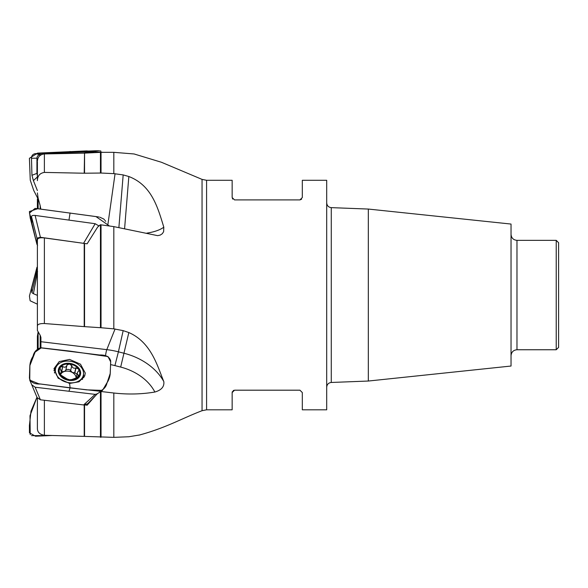 <?xml version="1.0" encoding="UTF-8"?>
<svg xmlns="http://www.w3.org/2000/svg" width="588" height="588" viewBox="0 0 588 588"><rect width="100%" height="100%" fill="white"/><g stroke="black" fill="none" stroke-linecap="round" stroke-linejoin="round"><path stroke-width="0.88" d="M85.135 404.941L87.127 405.213L88.376 402.971M40.175 347.824L40.175 335.285L37.389 330.471L37.389 239.676C37.808 238.074 40.138 237.486 44.379 237.919L87.127 243.807L97.645 227.078L100.379 224.756L101.033 224.844L101.033 327.736L113.822 328.861L113.822 226.623L157.635 235.648L160.201 235.104L162.273 233.745L163.618 231.716L163.809 227.203C157.577 206.675 151.447 185.22 128.838 176.518L123.179 174.915L113.822 173.636L113.822 152.336L101.033 152.336L101.033 173.034L113.822 173.636M84.547 404.985L84.547 436.399L113.822 437.354L113.822 393.012L100.452 391.439M87.127 405.213L96.116 394.996M37.389 398.105L37.389 428.579C37.507 432.276 39.837 434.51 44.379 435.282L84.209 436.384L84.209 404.992M37.389 348.787L37.389 336.277L38.132 331.772M40.917 347.802L40.917 337.394L40.175 335.285M113.822 393.012C127.912 394.592 141.59 394.269 154.864 392.034C161.465 390.116 164.442 386.632 163.809 381.583C157.577 366.633 151.447 342.451 128.838 332.551L123.179 330.632L113.822 328.861M140.069 434.892L128.838 436.752L113.822 437.354M113.822 226.623L101.033 224.844M84.547 243.476L84.547 326.649L101.033 327.736M37.389 326.024C37.507 324.304 39.837 323.474 44.379 323.525L84.209 326.627L84.209 243.425M37.389 170.983L37.389 180.663C37.507 175.9 39.837 173.151 44.379 172.416L84.209 173.225L84.547 153.13L84.547 173.225L101.033 173.034M37.389 180.663L37.389 161.921M40.175 209.019L40.175 205.624L38.132 198.23L37.389 192.915M40.175 205.624L40.807 209.1M37.389 270.392L37.389 245.277M37.389 208.666L37.389 198.964M232.392 391.527L232.15 392.564L234.531 390.189L299.939 390.189L302.32 392.564L302.32 409.807L326.7 409.807L326.7 180.288L302.32 180.288L302.32 197.531L299.939 199.905L301.585 199.244M232.15 392.564L232.15 409.807L206.586 409.807L206.586 180.288L232.15 180.288L232.15 197.531L234.531 199.905L299.939 199.905M232.392 198.575L232.723 199.075M233.693 390.344L233.201 390.594M368.323 209.056L511.031 224.057L511.031 366.037L368.323 381.039L368.323 209.056L331.272 207.637L331.272 382.465C328.501 382.803 326.979 384.383 326.7 387.213M556.219 240.345L558.6 242.719L558.6 347.376L556.219 349.75L556.219 240.345L516.977 240.345L516.977 349.75C513.368 350.103 511.384 352.087 511.031 355.703M71.692 379.591L76.058 377.988L78.843 375.982L78.858 375.276L77.557 374.652L77.226 373.586L77.719 371.969L78.829 370.844L78.748 369.514L78.388 368.86L75.845 367.985C73.721 368.61 72.368 367.875 71.78 365.765L69.472 363.994A10.422 7.784 -166.4 0 1 78.388 368.86A10.422 7.784 -166.4 0 1 78.388 376.746A10.422 7.784 -166.4 0 1 69.472 379.76A10.422 7.784 -166.4 0 1 60.564 374.894A10.422 7.784 -166.4 0 1 60.564 367.015A10.422 7.784 -166.4 0 1 69.472 363.994L66.973 365.001L65.753 370.381L64.188 371.565A8.063 6.027 -166.4 0 1 72.155 372.388L70.589 370.543C69.494 369.36 67.929 369.095 65.907 369.734M83.547 373.431A14.274 10.665 13.6 0 0 70.714 361.348A14.274 10.665 13.6 0 0 55.581 368.61A14.274 10.665 13.6 0 0 66.944 382.332A14.274 10.665 13.6 0 0 83.32 375.328A14.274 10.665 13.6 0 0 83.547 373.431M71.721 379.576L69.472 379.76L66.973 378.929L60.564 374.894L60.314 373.152L61.064 372.924L61.284 371.601L60.027 368.103L60.564 367.015L62.732 366.434L61.703 371.601L61.255 371.396M59.983 373.505L60.314 373.152L60.094 374.041M66.966 365.266C66.084 367.221 64.731 367.676 62.909 366.64M71.809 365.501L70.589 370.543M60.851 374.093A8.063 6.027 -166.4 0 1 64.188 371.565L61.703 371.601M76.058 367.816L74.838 372.865L72.155 372.388A8.063 6.027 13.6 0 1 76.139 377.996L77.315 372.91M62.732 366.434L61.505 371.484M78.476 375.034L77.954 377.187M77.013 374.137L74.838 372.865M37.573 271.502L36.926 270.825L36.948 267.305L37.389 266.893M31.546 288.664L36.948 267.356M31.487 288.884L31.943 292.706L33.413 293.699L37.426 272.303M37.389 304.18L30.135 300.784L29.429 296.073L36.948 267.305M33.413 293.699L37.389 295.36M81.975 153.181L84.135 153.137M37.573 176.782L36.926 173.372L36.948 158.187C37.147 156.063 38.301 154.864 40.396 154.593L41.652 154.548M97.138 152.512L95.175 151.638L35.133 153.674C32.722 154.166 31.502 155.695 31.487 158.253L36.948 158.187M31.487 158.253L31.943 175.297L33.413 180.626L37.426 176.922M95.175 151.638L83.614 153.13M35.133 153.674L40.396 154.593M33.413 180.626L37.389 190.563M102.591 152.285L86.62 150.91L37.573 153.115L29.422 158.304L30.26 180.156L33.736 190.475L38.61 199.942L33.736 190.475L30.26 180.163L29.415 158.319L37.551 153.115L98.777 150.638M37.573 245.497L36.926 244.071L36.948 238.155L40.396 237.28L85.135 243.55M31.98 223.609L36.963 244.424L30.209 217.994L29.407 211.518L37.742 208.711L98.777 216.979M98.975 225.946L95.175 223.719L35.133 215.436C32.722 215.267 31.502 215.678 31.487 216.671L36.948 238.155M31.487 216.671L31.943 223.381M95.175 223.719L83.614 243.241M98.747 225.696L98.292 226.52M35.133 215.436L40.396 237.28M109.493 226.02L95.947 216.575L35.082 208.38L29.444 213.084L31.73 220.206M102.466 390.395L86.495 389.851L38.764 383.78L29.738 380.135L29.892 365.53L35.14 352.065L41.314 347.817L70.009 351.124L107.986 356.556L110.684 361.899L110.206 373.505L107.273 382.296L102.466 390.395L97.145 393.886L95.175 394.372L35.133 387.22L31.752 384.787L37.125 397.613L40.396 399.796L83.614 404.948L87.619 403.765L97.63 393.482M95.175 394.372L83.614 404.948M35.133 387.22L40.396 399.796M31.752 384.787L29.738 380.135M69.59 383.45L79.013 381.796L84.694 376.026L85.267 373.042L80.49 364.185L69.56 359.422L59.219 361.591L53.986 368.625L58.124 378.18L69.59 383.45L70.119 387.911M52.126 435.502L35.493 436.222L29.459 432.827L29.4 425.616L31.002 411.166L36.97 397.231L29.988 415.731L30.223 434.576M99.666 150.726L100.945 151.138M99.666 217.148L103.841 219.067M104.164 219.42L104.48 219.802M105.002 220.449L105.715 221.331M70.082 387.904L99.666 391.226C103.753 389.638 106.207 386.823 107.031 382.781C109.147 379.517 110.235 375.975 110.287 372.16L110.684 360.878C109.478 356.732 105.781 354.777 99.585 355.005L40.432 347.802C36.346 349.39 33.891 352.205 33.06 356.247C30.951 359.518 29.863 363.053 29.804 366.868L29.415 378.15C30.613 382.296 34.317 384.258 40.513 384.023L70.082 387.904L68.965 391.248M31.495 435.649L52.141 435.502M101.033 391.52L101.033 437.266M100.452 437.251L100.452 391.667M44.379 400.274L44.379 435.282M38.132 332.455L38.132 348.361M206.586 409.807L202.051 410.711L202.051 179.391L161.443 162.266L134.101 153.968L113.822 152.336M100.452 327.692L100.452 224.763M44.379 237.919L44.379 323.525M100.452 173.026L100.452 152.351L101.033 152.336M84.209 153.137L44.379 153.946L44.379 172.416M38.132 199.619L38.132 208.762M163.809 227.203A55.948 21.462 9.8 0 1 146.838 233.127M124.619 228.335L128.838 176.518M118.901 227.38L123.179 174.915M107.949 224.079L115.064 173.703M154.864 392.034A47.569 35.537 13.6 0 0 120.68 367.081L128.838 332.551M163.809 381.583A55.948 41.799 13.6 0 0 124.171 353.292L118.408 351.822L123.179 330.632M120.68 367.081L114.917 365.604L118.408 351.822A67.84 50.686 13.6 0 0 106.796 349.647L115.064 328.971M114.917 365.604A59.462 44.423 13.6 0 0 110.691 364.641M105.48 355.836A8.923 0.926 96.9 0 1 106.796 349.647L40.917 341.716M80.637 373.035A11.297 8.438 13.6 0 0 63.894 363.899A11.297 8.438 13.6 0 0 63.894 378.701A11.297 8.438 13.6 0 0 80.637 373.035M71.78 365.765L70.582 370.727M75.845 367.985L74.639 372.939M60.498 373.174L60.219 374.328M78.248 375.019L77.667 377.423M31.943 292.706L36.926 270.825M31.943 175.297L36.926 173.372M68.965 152.527L70.082 151.454M68.965 220.103L70.082 212.959M83.474 374.512A15.442 11.532 -166.4 0 1 83.841 377.084A15.442 11.532 -166.4 0 1 83.827 377.687M53.949 370.741A15.442 11.532 -166.4 0 1 55.816 367.816M82.54 378.562A14.472 10.812 -166.4 0 1 82.496 379.311M54.419 372.755A14.472 10.812 -166.4 0 1 54.802 371.844M202.051 410.711C181.699 418.494 165.992 427.895 138.988 435.142M84.547 153.13L100.452 152.351M44.379 153.946C40.124 154.438 37.794 156.812 37.389 161.083M206.586 180.288L202.051 179.391M368.323 381.039L331.272 382.465M556.219 349.75L516.977 349.75M516.977 240.345C513.368 239.992 511.384 238.008 511.031 234.399M331.272 207.637C328.501 207.299 326.979 205.712 326.7 202.882M82.32 379.488L83.32 375.328M54.515 373.02L55.581 368.61M61.233 372.513L60.63 374.997"/></g></svg>
